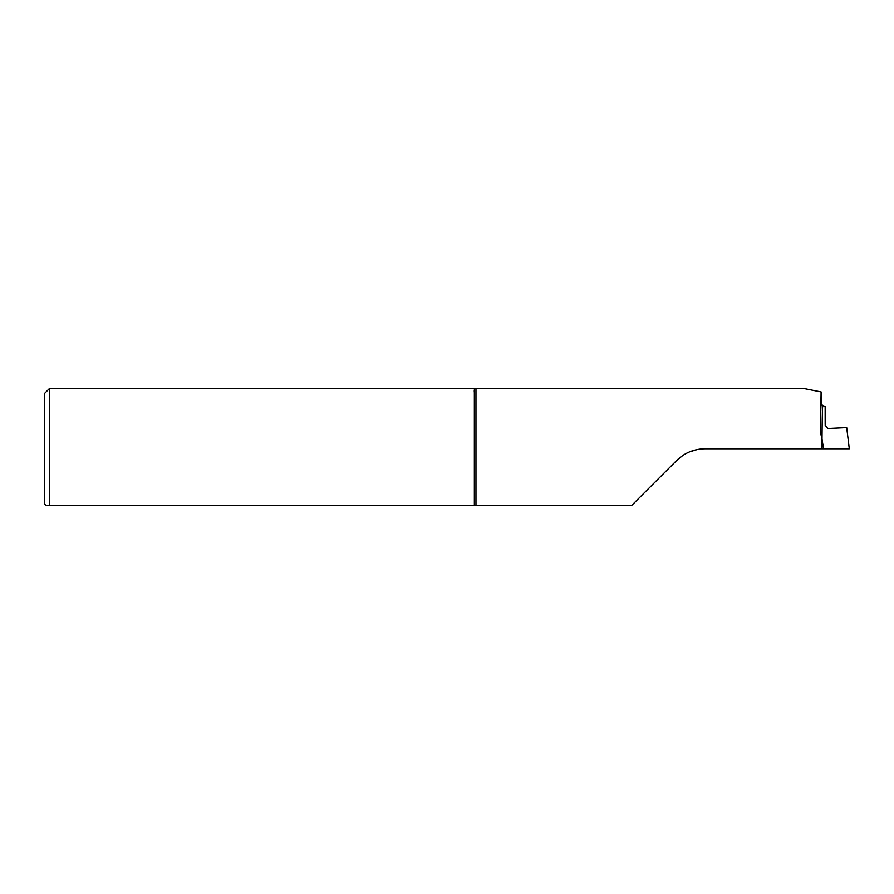 <?xml version="1.0" encoding="UTF-8"?>
<svg xmlns="http://www.w3.org/2000/svg" width="894" height="894" viewBox="0 0 894 894"><rect width="100%" height="100%" fill="white"/><g stroke="black" fill="none" stroke-linecap="round" stroke-linejoin="round"><path stroke-width="1.34" d="M45.985 505.523L44.7 504.238L44.7 393.304L49.528 388.477L49.528 505.523L47.315 505.523M47.784 505.523L631.622 505.523L676.602 460.555C684.458 452.889 693.934 448.956 705.042 448.766L849.3 448.766L846.696 427.589L827.799 428.505L825.173 425.198M820.446 432.16A57.931 1.006 -90 0 1 821.105 403.607L822.681 405.652A56.322 0.983 90 0 0 822.022 439.189L820.446 432.16L821.105 391.952L803.572 388.488L49.528 388.477M697.175 449.548L689.632 451.839M682.681 455.56L676.602 460.555M475.966 505.523L475.966 388.488C474.558 388.309 474.021 389.661 474.356 392.555L474.356 505.523M821.105 403.607L821.105 391.952M822.022 439.189L823.553 448.766M822.681 405.652L825.162 406.368L825.173 424.516M821.944 448.766L821.944 439.177"/></g></svg>
